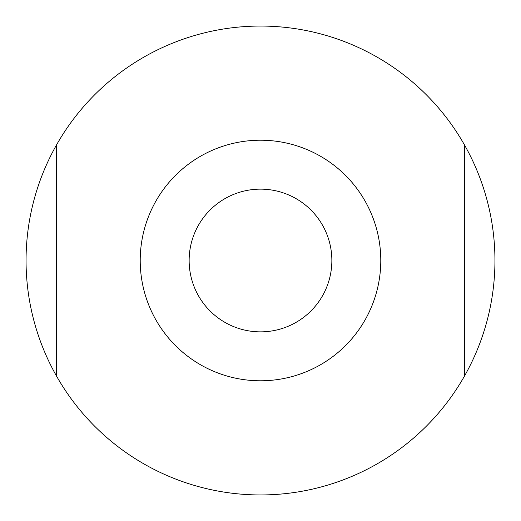<?xml version="1.0" encoding="UTF-8"?>
<svg xmlns="http://www.w3.org/2000/svg" width="521" height="521" viewBox="0 0 521 521"><rect width="100%" height="100%" fill="white"/><g stroke="black" fill="none" stroke-linecap="round" stroke-linejoin="round"><path stroke-width="0.78" d="M260.5 331.857A71.357 71.357 0 0 1 189.143 260.5A71.357 71.357 0 0 1 260.5 189.143A71.357 71.357 0 0 1 331.857 260.5A71.357 71.357 0 0 1 260.5 331.857M260.5 140.214A120.286 120.286 0 0 0 140.214 260.5A120.286 120.286 0 0 0 260.5 380.786A120.286 120.286 0 0 0 380.786 260.5A120.286 120.286 0 0 0 260.5 140.214M260.5 494.95A234.45 234.45 0 0 0 464.367 144.727A234.45 234.45 0 0 0 56.633 144.727A234.45 234.45 0 0 0 260.5 494.95M56.633 376.273L56.633 144.727M464.367 144.727L464.367 376.273"/></g></svg>
